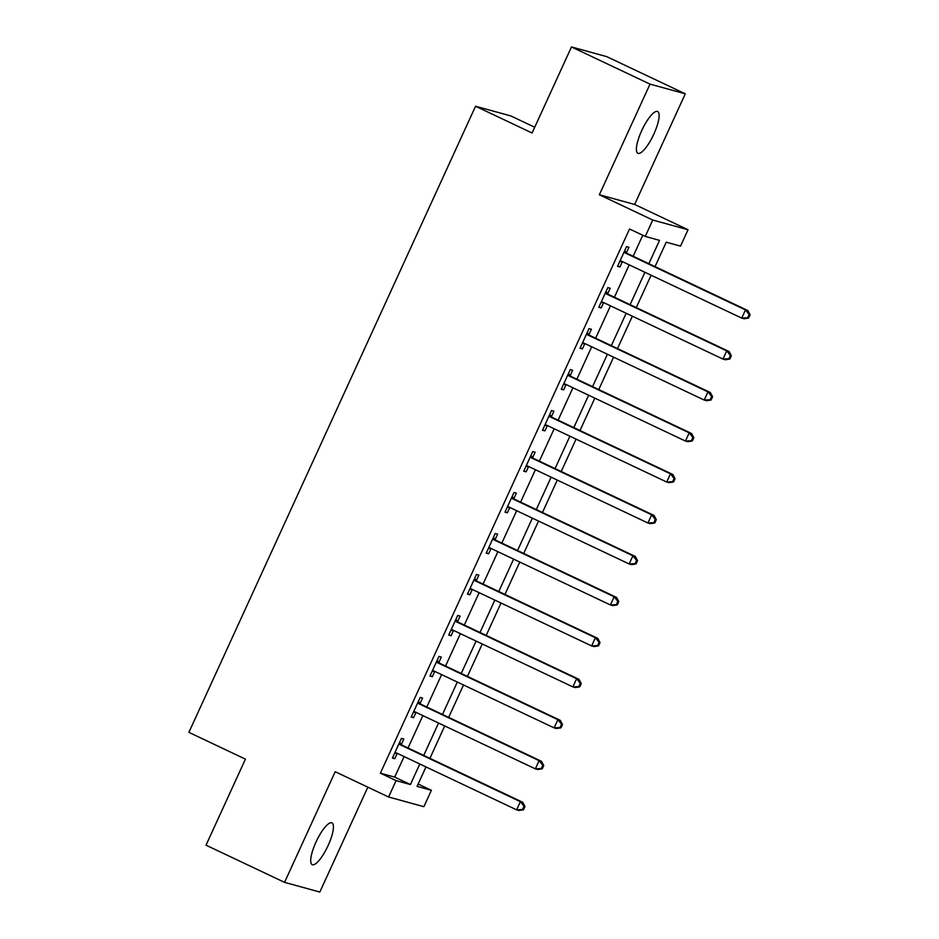 <?xml version="1.0" encoding="UTF-8"?>
<svg xmlns="http://www.w3.org/2000/svg" width="939" height="939" viewBox="0 0 939 939"><rect width="100%" height="100%" fill="white"/><g stroke="black" fill="none" stroke-linecap="round" stroke-linejoin="round"><path stroke-width="1.41" d="M328.169 845.44A23.099 6.244 115.3 0 0 331.96 822.893A23.099 6.244 115.3 0 0 315.974 842.095A23.099 6.244 115.3 0 0 312.182 864.643A23.099 6.244 115.3 0 0 328.169 845.44M653.861 134.077A23.099 6.244 115.3 0 0 657.64 111.53A23.099 6.244 115.3 0 0 641.654 130.732A23.099 6.244 115.3 0 0 637.874 153.28A23.099 6.244 115.3 0 0 653.861 134.077M418.148 784.03L431.377 790.298L423.876 806.695L388.593 797L396.094 780.614L410.402 784.534L419.803 764.006M534.725 127.235L510.828 115.931L475.557 106.236L188.892 732.361L245.419 759.135L206.028 845.182L284.552 882.355L319.823 892.05L367.842 787.175M475.557 106.236L532.084 132.998L571.487 46.95L606.77 56.645L685.282 93.818L650.011 84.123L599.352 194.76L652.746 220.043L688.029 229.738L680.517 246.124L666.221 242.192L655.035 266.617M599.352 194.76L634.635 204.456L685.282 93.818M634.635 204.456L688.029 229.738M571.487 46.95L650.011 84.123M648.861 263.695L659.542 240.361L645.246 236.428L629.541 228.999L380.389 773.173L394.697 777.105L404.099 756.576M408.031 747.984L422.855 715.588M426.787 707.008L441.612 674.613M445.544 666.033L460.38 633.637M464.312 625.057L479.136 592.662M483.069 584.081L497.905 551.686M501.825 543.106L516.661 510.71M520.593 502.119L535.418 469.735M539.35 461.143L554.186 428.759M558.118 420.167L572.943 387.772M576.875 379.192L591.699 346.796M595.631 338.216L610.467 305.821M614.399 297.24L629.224 264.845M633.156 256.265L642.769 235.266M626.501 252.626L628.942 247.286L626.559 246.628L617.557 266.3L619.94 266.958L622.381 261.629M607.744 293.602L610.186 288.261L607.803 287.616L598.8 307.276L601.183 307.933L603.624 302.604M588.988 334.577L591.429 329.237L589.035 328.591L580.032 348.252L582.415 348.909L584.856 343.58L582.227 343.463M570.219 375.553L572.661 370.224L570.278 369.567L561.276 389.239L563.658 389.885L566.1 384.556M551.463 416.529L553.904 411.2L551.522 410.543L542.519 430.215L544.902 430.86L547.343 425.531M532.695 457.504L535.136 452.175L532.753 451.518L523.751 471.19L526.133 471.848L528.575 466.507L525.946 466.39M513.938 498.48L516.38 493.151L513.997 492.494L504.994 512.166L507.377 512.823L509.818 507.483M495.182 539.456L497.623 534.127L495.24 533.469L486.226 553.141L488.62 553.799L491.062 548.458M476.413 580.443L478.855 575.102L476.472 574.445L467.469 594.117L469.852 594.774L472.294 589.446L469.664 589.328M457.657 621.418L460.098 616.078L457.716 615.432L448.713 635.093L451.096 635.75L453.537 630.421M438.9 662.394L441.342 657.054L438.959 656.408L429.945 676.068L432.327 676.726L434.769 671.397M420.132 703.37L422.573 698.041L420.191 697.384L411.188 717.056L413.571 717.701L416.012 712.372L413.383 712.255M401.376 744.345L403.817 739.016L401.434 738.359L392.432 758.031L394.814 758.677L397.256 753.348M388.593 797L335.2 771.717L284.552 882.355M380.389 773.173L396.094 780.614M645.246 236.428L652.746 220.043M425.977 766.928L417.069 786.366L431.377 790.298M651.103 275.209L636.278 307.593M632.346 316.185L617.51 348.569M613.578 357.16L598.753 389.556M594.821 398.136L579.997 430.532M576.065 439.112L561.229 471.507M557.297 480.087L542.472 512.483M538.54 521.063L523.704 553.458M519.783 562.05L504.947 594.434M501.015 603.026L486.191 635.41M482.259 644.001L467.422 676.385M463.502 684.977L448.666 717.373M444.734 725.953L429.909 758.348M423.735 755.426L438.56 723.03M442.492 714.45L457.316 682.054M461.249 673.463L476.085 641.079M480.017 632.487L494.841 600.103M498.773 591.511L513.61 559.116M517.53 550.536L532.366 518.14M536.298 509.56L551.123 477.165M555.055 468.584L569.891 436.189M573.811 427.609L588.647 395.213M592.579 386.633L607.404 354.238M611.336 345.646L626.172 313.262M630.104 304.67L644.929 272.287M394.697 777.105L410.402 784.534M617.733 265.913L619.94 266.958M598.976 306.889L601.183 307.933M580.208 347.864L582.415 348.909M561.452 388.84L563.658 389.885M542.695 429.816L544.902 430.86M523.927 470.803L526.133 471.848M505.17 511.778L507.377 512.823M486.414 552.754L488.62 553.799M467.645 593.73L469.852 594.774M448.889 634.705L451.096 635.75M430.132 675.681L432.327 676.726M411.364 716.657L413.571 717.701M392.608 757.632L394.814 758.677M748.606 318.039L750.108 314.765L749.158 314.506L747.655 317.781L748.606 318.039L744.111 318.767L741.728 318.11L621.759 261.312A3.603 3.474 -74.6 0 0 620.468 260.995L619.998 260.972M747.655 317.781L741.728 318.11L745.484 309.917L747.867 310.574L627.886 253.765A3.603 3.474 -74.6 0 1 626.829 252.978L624.728 250.654M624.118 251.969L624.447 252.321A3.603 3.474 -74.6 0 0 625.503 253.119L745.484 309.917L749.158 314.506M622.428 261.629L619.752 261.512M750.108 314.765L747.867 310.574M729.849 359.027L731.352 355.74L730.401 355.482L728.899 358.757L729.849 359.027L725.354 359.743L722.971 359.085L602.991 302.288A3.603 3.474 -74.6 0 0 601.711 301.971L601.242 301.947M728.899 358.757L722.971 359.085L726.727 350.893L729.11 351.55L609.129 294.74A3.603 3.474 -74.6 0 1 608.061 293.954L605.96 291.63M605.362 292.945L605.678 293.297A3.603 3.474 -74.6 0 0 606.747 294.095L726.727 350.893L730.401 355.482M603.66 302.604L600.995 302.487M731.352 355.74L729.11 351.55M711.093 400.002L712.584 396.716L711.633 396.458L710.13 399.732L711.093 400.002L706.598 400.718L704.215 400.061L584.234 343.263A3.603 3.474 -74.6 0 0 582.955 342.946L582.473 342.923M710.13 399.732L704.215 400.061L707.959 391.868L710.342 392.525L590.373 335.728A3.603 3.474 -74.6 0 1 589.305 334.93L587.204 332.606M586.593 333.92L586.922 334.272A3.603 3.474 -74.6 0 0 587.99 335.07L707.959 391.868L711.633 396.458M712.584 396.716L710.342 392.525M692.325 440.978L693.827 437.703L692.876 437.433L691.374 440.72L692.325 440.978L687.829 441.694L685.447 441.048L565.466 384.239A3.603 3.474 -74.6 0 0 564.186 383.922L563.717 383.898M691.374 440.72L685.447 441.048L689.203 432.844L691.585 433.501L571.605 376.703A3.603 3.474 -74.6 0 1 570.548 375.905L568.435 373.581M567.837 374.896L568.154 375.248A3.603 3.474 -74.6 0 0 569.222 376.046L689.203 432.844L692.876 437.433M566.147 384.556L563.47 384.438M693.827 437.703L691.585 433.501M673.568 481.953L675.071 478.679L674.108 478.409L672.617 481.695L673.568 481.953L669.073 482.681L666.69 482.024L546.709 425.214A3.603 3.474 -74.6 0 0 545.43 424.898L544.96 424.874M672.617 481.695L666.69 482.024L670.446 473.819L672.829 474.477L552.848 417.679A3.603 3.474 -74.6 0 1 551.78 416.881L549.679 414.557M549.08 415.871L549.397 416.235A3.603 3.474 -74.6 0 0 550.465 417.022L670.446 473.819L674.108 478.409M547.378 425.531L544.714 425.414M675.071 478.679L672.829 474.477M654.8 522.929L656.302 519.654L655.352 519.396L653.849 522.671L654.8 522.929L650.316 523.657L647.933 523L527.953 466.19A3.603 3.474 -74.6 0 0 526.673 465.873L526.192 465.85M653.849 522.671L647.933 523L651.678 514.807L654.06 515.452L534.08 458.655A3.603 3.474 -74.6 0 1 533.023 457.856L530.922 455.532M530.312 456.847L530.641 457.211A3.603 3.474 -74.6 0 0 531.697 457.997L651.678 514.807L655.352 519.396M656.302 519.654L654.06 515.452M636.043 563.905L637.546 560.63L636.595 560.372L635.093 563.646L636.043 563.905L631.548 564.632L629.165 563.975L509.184 507.166A3.603 3.474 -74.6 0 0 507.905 506.849L507.436 506.837M635.093 563.646L629.165 563.975L632.921 555.782L635.304 556.44L515.323 499.63A3.603 3.474 -74.6 0 1 514.255 498.844L512.154 496.508M511.555 497.823L511.872 498.186A3.603 3.474 -74.6 0 0 512.94 498.973L632.921 555.782L636.595 560.372M509.854 507.494L507.189 507.365M637.546 560.63L635.304 556.44M617.287 604.88L618.789 601.606L617.827 601.347L616.324 604.622L617.287 604.88L612.791 605.608L610.409 604.951L490.428 548.153A3.603 3.474 -74.6 0 0 489.149 547.836L488.667 547.813M616.324 604.622L610.409 604.951L614.153 596.758L616.547 597.415L496.567 540.606A3.603 3.474 -74.6 0 1 495.499 539.819L493.398 537.495M492.799 538.81L493.116 539.162A3.603 3.474 -74.6 0 0 494.184 539.948L614.153 596.758L617.827 601.347M491.097 548.47L488.433 548.341M618.789 601.606L616.547 597.415M598.519 645.868L600.021 642.581L599.07 642.323L597.568 645.598L598.519 645.868L594.023 646.584L591.64 645.926L471.671 589.129A3.603 3.474 -74.6 0 0 470.392 588.812L469.911 588.788M597.568 645.598L591.64 645.926L595.396 637.734L597.779 638.391L477.798 581.581A3.603 3.474 -74.6 0 1 476.742 580.795L474.641 578.471M474.031 579.786L474.359 580.138A3.603 3.474 -74.6 0 0 475.416 580.936L595.396 637.734L599.07 642.323M600.021 642.581L597.779 638.391M579.762 686.843L581.264 683.557L580.314 683.299L578.811 686.573L579.762 686.843L575.267 687.559L572.884 686.902L452.903 630.104A3.603 3.474 -74.6 0 0 451.624 629.787L451.154 629.764M578.811 686.573L572.884 686.902L576.64 678.709L579.023 679.366L459.042 622.557A3.603 3.474 -74.6 0 1 457.974 621.771L455.873 619.447M455.274 620.761L455.591 621.113A3.603 3.474 -74.6 0 0 456.659 621.911L576.64 678.709L580.314 683.299M453.572 630.421L450.908 630.304M581.264 683.557L579.023 679.366M561.006 727.819L562.496 724.532L561.545 724.274L560.043 727.549L561.006 727.819L556.51 728.535L554.127 727.878L434.147 671.08A3.603 3.474 -74.6 0 0 432.867 670.763L432.386 670.739M560.043 727.549L554.127 727.878L557.872 719.685L560.254 720.342L440.285 663.544A3.603 3.474 -74.6 0 1 439.217 662.746L437.116 660.422M436.518 661.737L436.835 662.089A3.603 3.474 -74.6 0 0 437.903 662.887L557.872 719.685L561.545 724.274M434.816 671.397L432.14 671.279M562.496 724.532L560.254 720.342M542.237 768.795L543.74 765.52L542.789 765.25L541.287 768.536L542.237 768.795L537.742 769.511L535.359 768.865L415.39 712.055A3.603 3.474 -74.6 0 0 414.099 711.739L413.63 711.715M541.287 768.536L535.359 768.865L539.115 760.66L541.498 761.318L421.517 704.52A3.603 3.474 -74.6 0 1 420.461 703.722L418.36 701.398M417.749 702.712L418.078 703.065A3.603 3.474 -74.6 0 0 419.134 703.863L539.115 760.66L542.789 765.25M543.74 765.52L541.498 761.318M523.481 809.77L524.983 806.495L524.032 806.225L522.53 809.512L523.481 809.77L518.985 810.498L516.603 809.841L396.622 753.031A3.603 3.474 -74.6 0 0 395.342 752.714L394.873 752.691M522.53 809.512L516.603 809.841L520.359 801.648L522.741 802.293L402.761 745.496A3.603 3.474 -74.6 0 1 401.692 744.697L399.591 742.373M398.993 743.688L399.31 744.052A3.603 3.474 -74.6 0 0 400.378 744.838L520.359 801.648L524.032 806.225M397.291 753.348L394.626 753.231M524.983 806.495L522.741 802.293M624.447 252.321L626.829 252.978M625.503 253.119L627.886 253.765M620.468 260.995L621.923 261.394M605.678 293.297L608.061 293.954M606.747 294.095L609.129 294.74M601.711 301.971L603.167 302.37M586.922 334.272L589.305 334.93M587.99 335.07L590.373 335.728M582.955 342.946L584.398 343.345M568.154 375.248L570.548 375.905M569.222 376.046L571.605 376.703M564.186 383.922L565.642 384.321M549.397 416.235L551.78 416.881M550.465 417.022L552.848 417.679M545.43 424.898L546.885 425.297M530.641 457.211L533.023 457.856M531.697 457.997L534.08 458.655M526.673 465.873L528.117 466.272M511.872 498.186L514.255 498.844M512.94 498.973L515.323 499.63M507.905 506.849L509.361 507.248M493.116 539.162L495.499 539.819M494.184 539.948L496.567 540.606M489.149 547.836L490.604 548.223M474.359 580.138L476.742 580.795M475.416 580.936L477.798 581.581M470.392 588.812L471.836 589.211M455.591 621.113L457.974 621.771M456.659 621.911L459.042 622.557M451.624 629.787L453.079 630.186M436.835 662.089L439.217 662.746M437.903 662.887L440.285 663.544M432.867 670.763L434.311 671.162M418.078 703.065L420.461 703.722M419.134 703.863L421.517 704.52M414.099 711.739L415.554 712.138M399.31 744.052L401.692 744.697M400.378 744.838L402.761 745.496M395.342 752.714L396.798 753.113"/></g></svg>
